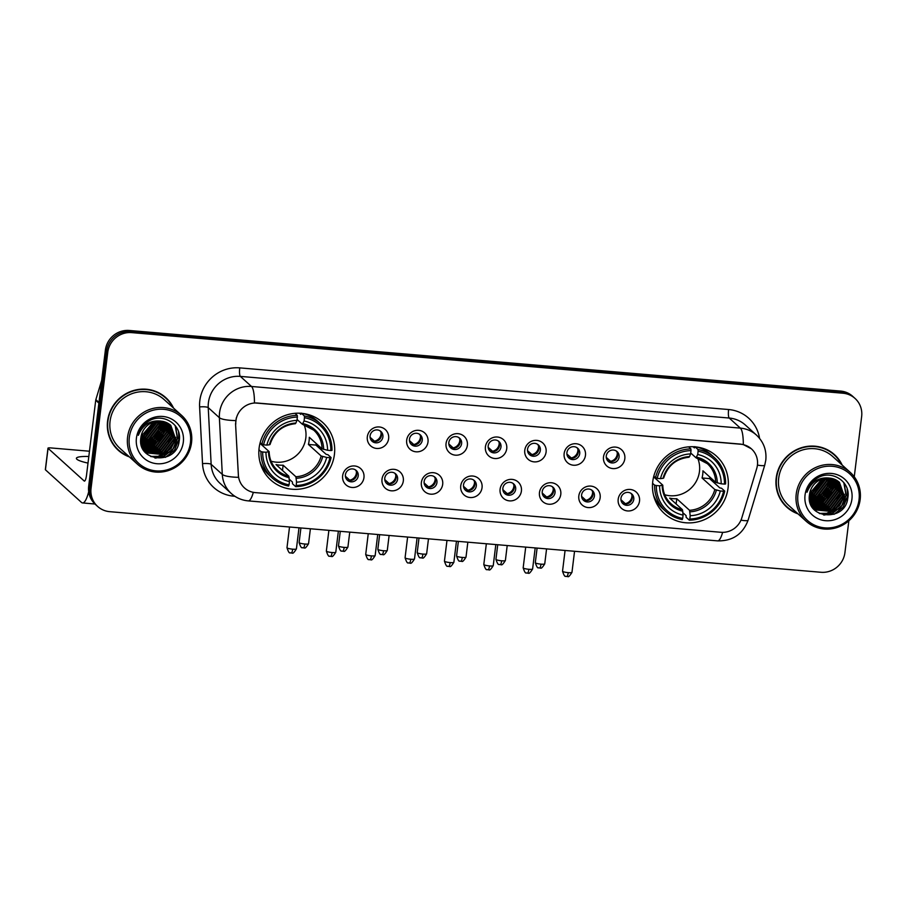<?xml version="1.0" encoding="UTF-8"?>
<svg xmlns="http://www.w3.org/2000/svg" width="907" height="907" viewBox="0 0 907 907"><rect width="100%" height="100%" fill="white"/><g stroke="black" fill="none" stroke-linecap="round" stroke-linejoin="round"><path stroke-width="1.36" d="M652.745 481.606A38.752 37.266 132.1 0 0 664.4 513.543A38.752 37.266 132.1 0 0 703.288 520.119A38.752 37.266 132.1 0 0 728.06 488.023A38.752 37.266 132.1 0 0 716.405 456.074A38.752 37.266 132.1 0 0 677.518 449.509A38.752 37.266 132.1 0 0 652.745 481.606M259.107 448.058A38.752 37.266 132.1 0 0 270.762 480.007A38.752 37.266 132.1 0 0 309.65 486.571A38.752 37.266 132.1 0 0 334.422 454.475A38.752 37.266 132.1 0 0 322.767 422.537A38.752 37.266 132.1 0 0 283.88 415.973A38.752 37.266 132.1 0 0 259.107 448.058M363.956 477.626A10.963 10.544 -47.9 0 1 351.984 487.456A10.963 10.544 -47.9 0 1 342.642 475.801A10.963 10.544 -47.9 0 1 354.626 465.971A10.963 10.544 -47.9 0 1 363.956 477.626M345.42 474.826A6.576 6.326 132.1 0 0 354.002 481.368A6.576 6.326 132.1 0 0 356.236 470.495A6.576 6.326 132.1 0 0 345.42 474.826M403.32 480.971A10.963 10.544 -47.9 0 1 391.348 490.812A10.963 10.544 -47.9 0 1 382.006 479.157A10.963 10.544 -47.9 0 1 393.989 469.327A10.963 10.544 -47.9 0 1 403.32 480.971M384.783 478.182A6.576 6.326 132.1 0 0 393.366 484.723A6.576 6.326 132.1 0 0 395.599 473.839A6.576 6.326 132.1 0 0 384.783 478.182M442.684 484.327A10.963 10.544 -47.9 0 1 430.712 494.168A10.963 10.544 -47.9 0 1 421.37 482.513A10.963 10.544 -47.9 0 1 433.353 472.683A10.963 10.544 -47.9 0 1 442.684 484.327M424.147 481.538A6.576 6.326 132.1 0 0 432.73 488.068A6.576 6.326 132.1 0 0 434.963 477.195A6.576 6.326 132.1 0 0 424.147 481.538M482.048 487.683A10.963 10.544 -47.9 0 1 470.075 497.524A10.963 10.544 -47.9 0 1 460.733 485.869A10.963 10.544 -47.9 0 1 472.717 476.028A10.963 10.544 -47.9 0 1 482.048 487.683M463.511 484.882A6.576 6.326 132.1 0 0 472.094 491.424A6.576 6.326 132.1 0 0 474.327 480.551A6.576 6.326 132.1 0 0 463.511 484.882M521.412 491.038A10.963 10.544 -47.9 0 1 509.439 500.868A10.963 10.544 -47.9 0 1 500.097 489.224A10.963 10.544 -47.9 0 1 512.081 479.384A10.963 10.544 -47.9 0 1 521.412 491.038M502.875 488.238A6.576 6.326 132.1 0 0 511.457 494.78A6.576 6.326 132.1 0 0 513.691 483.907A6.576 6.326 132.1 0 0 502.875 488.238M560.787 494.394A10.963 10.544 -47.9 0 1 548.803 504.224A10.963 10.544 -47.9 0 1 539.461 492.58A10.963 10.544 -47.9 0 1 551.445 482.739A10.963 10.544 -47.9 0 1 560.787 494.394M542.239 491.594A6.576 6.326 132.1 0 0 550.821 498.136A6.576 6.326 132.1 0 0 553.055 487.263A6.576 6.326 132.1 0 0 542.239 491.594M600.151 497.75A10.963 10.544 -47.9 0 1 588.167 507.58A10.963 10.544 -47.9 0 1 578.825 495.925A10.963 10.544 -47.9 0 1 590.808 486.095A10.963 10.544 -47.9 0 1 600.151 497.75M581.602 494.95A6.576 6.326 132.1 0 0 590.185 501.492A6.576 6.326 132.1 0 0 592.418 490.619A6.576 6.326 132.1 0 0 581.602 494.95M639.514 501.095A10.963 10.544 -47.9 0 1 627.531 510.936A10.963 10.544 -47.9 0 1 618.189 499.281A10.963 10.544 -47.9 0 1 630.172 489.451A10.963 10.544 -47.9 0 1 639.514 501.095M620.966 498.306A6.576 6.326 132.1 0 0 629.549 504.848A6.576 6.326 132.1 0 0 631.782 493.964A6.576 6.326 132.1 0 0 620.966 498.306M388.638 438.614A10.963 10.544 -47.9 0 1 376.666 448.455A10.963 10.544 -47.9 0 1 367.324 436.8A10.963 10.544 -47.9 0 1 379.296 426.97A10.963 10.544 -47.9 0 1 388.638 438.614M370.101 435.825A6.576 6.326 132.1 0 0 378.684 442.367A6.576 6.326 132.1 0 0 380.906 431.483A6.576 6.326 132.1 0 0 370.101 435.825M428.002 441.97A10.963 10.544 -47.9 0 1 416.03 451.811A10.963 10.544 -47.9 0 1 406.687 440.156A10.963 10.544 -47.9 0 1 418.66 430.326A10.963 10.544 -47.9 0 1 428.002 441.97M409.465 439.181A6.576 6.326 132.1 0 0 418.048 445.711A6.576 6.326 132.1 0 0 420.27 434.838A6.576 6.326 132.1 0 0 409.465 439.181M467.366 445.326A10.963 10.544 -47.9 0 1 455.393 455.167A10.963 10.544 -47.9 0 1 446.051 443.512A10.963 10.544 -47.9 0 1 458.024 433.671A10.963 10.544 -47.9 0 1 467.366 445.326M448.829 442.525A6.576 6.326 132.1 0 0 457.411 449.067A6.576 6.326 132.1 0 0 459.634 438.194A6.576 6.326 132.1 0 0 448.829 442.525M506.73 448.682A10.963 10.544 -47.9 0 1 494.757 458.511A10.963 10.544 -47.9 0 1 485.415 446.868A10.963 10.544 -47.9 0 1 497.387 437.027A10.963 10.544 -47.9 0 1 506.73 448.682M488.193 445.881A6.576 6.326 132.1 0 0 496.775 452.423A6.576 6.326 132.1 0 0 498.997 441.55A6.576 6.326 132.1 0 0 488.193 445.881M546.093 452.037A10.963 10.544 -47.9 0 1 534.121 461.867A10.963 10.544 -47.9 0 1 524.779 450.223A10.963 10.544 -47.9 0 1 536.751 440.383A10.963 10.544 -47.9 0 1 546.093 452.037M527.557 449.237A6.576 6.326 132.1 0 0 536.139 455.779A6.576 6.326 132.1 0 0 538.361 444.906A6.576 6.326 132.1 0 0 527.557 449.237M585.457 455.393A10.963 10.544 -47.9 0 1 573.485 465.223A10.963 10.544 -47.9 0 1 564.143 453.568A10.963 10.544 -47.9 0 1 576.115 443.738A10.963 10.544 -47.9 0 1 585.457 455.393M566.92 452.593A6.576 6.326 132.1 0 0 575.503 459.135A6.576 6.326 132.1 0 0 577.725 448.262A6.576 6.326 132.1 0 0 566.92 452.593M624.821 458.738A10.963 10.544 -47.9 0 1 612.849 468.579A10.963 10.544 -47.9 0 1 603.506 456.924A10.963 10.544 -47.9 0 1 615.479 447.094A10.963 10.544 -47.9 0 1 624.821 458.738M606.284 455.949A6.576 6.326 132.1 0 0 614.867 462.491A6.576 6.326 132.1 0 0 617.089 451.607A6.576 6.326 132.1 0 0 606.284 455.949M355.431 469.883A6.576 6.326 -47.9 0 1 346.712 479.52M394.794 473.239A6.576 6.326 -47.9 0 1 386.076 482.875M434.158 476.583A6.576 6.326 -47.9 0 1 425.44 486.22M473.522 479.939A6.576 6.326 -47.9 0 1 464.803 489.576M512.886 483.295A6.576 6.326 -47.9 0 1 504.167 492.932M552.25 486.651A6.576 6.326 -47.9 0 1 543.531 496.288M591.613 490.007A6.576 6.326 -47.9 0 1 582.895 499.644M630.989 493.363A6.576 6.326 -47.9 0 1 622.259 502.988M380.112 430.882A6.576 6.326 -47.9 0 1 371.394 440.519M419.476 434.226A6.576 6.326 -47.9 0 1 410.758 443.863M458.84 437.582A6.576 6.326 -47.9 0 1 450.121 447.219M498.204 440.938A6.576 6.326 -47.9 0 1 489.485 450.575M537.568 444.294A6.576 6.326 -47.9 0 1 528.849 453.931M576.931 447.65A6.576 6.326 -47.9 0 1 568.213 457.287M616.295 451.006A6.576 6.326 -47.9 0 1 607.577 460.631M235.775 424.136A19.739 18.99 -47.9 0 1 235.888 420.757A19.739 18.99 -47.9 0 1 257.452 403.048L740.622 444.226A19.739 18.99 -47.9 0 1 751.495 448.92A19.739 18.99 -47.9 0 1 756.721 468.522L741.801 517.908A19.739 18.99 -47.9 0 1 720.94 532.284L255.32 492.614A19.739 18.99 -47.9 0 1 244.448 487.909A19.739 18.99 -47.9 0 1 238.382 475.019L235.559 423.943L236.33 417.798M173.554 408.105A35.464 34.103 132.1 0 0 165.834 397.674A35.464 34.103 132.1 0 0 130.257 391.665A35.464 34.103 132.1 0 0 107.582 421.029A35.464 34.103 132.1 0 0 118.25 450.257A35.464 34.103 132.1 0 0 129.395 456.901M117.661 449.713A35.464 34.103 132.1 0 0 123.885 453.942M842.172 465.076A35.464 34.103 132.1 0 0 834.463 454.634A35.464 34.103 132.1 0 0 798.874 448.625A35.464 34.103 132.1 0 0 776.199 478A35.464 34.103 132.1 0 0 786.868 507.228A35.464 34.103 132.1 0 0 798.024 513.872M786.278 506.684A35.464 34.103 132.1 0 0 792.503 510.913M253.325 492.331A25.589 5.657 -85.1 0 1 248.28 500.891C241.806 500.29 236.137 497.83 231.274 493.499A29.251 28.128 -47.9 0 1 222.294 474.406L219.381 417.708A29.251 28.128 -47.9 0 1 219.562 412.696A29.251 28.128 -47.9 0 1 251.5 386.473A25.589 5.657 94.9 0 1 254.459 402.912L740.475 444.09L743.321 444.566L751.347 448.784M235.707 420.633L235.718 420.599A25.589 5.057 -2.9 0 1 219.381 417.708L208.236 407.628L211.15 464.327A29.251 28.128 132.1 0 0 220.129 483.42L231.274 493.499M97.65 506.457L95.28 504.303A21.938 21.099 132.1 0 1 88.682 486.22L105.382 350.147A21.938 21.099 132.1 0 1 129.338 330.477L840.596 391.076A21.938 21.099 132.1 0 1 852.671 396.291L853.861 397.368A21.938 21.099 132.1 0 0 841.787 392.153L130.529 331.554A21.938 21.099 132.1 0 0 106.573 351.224L89.872 487.297A21.938 21.099 132.1 0 0 96.471 505.38A21.938 21.099 132.1 0 1 89.872 487.297L106.573 351.224A21.938 21.099 132.1 0 1 130.529 331.554L841.787 392.153A21.938 21.099 132.1 0 1 853.861 397.368L855.052 398.445A21.938 21.099 132.1 0 0 842.977 393.23L131.719 332.62A21.938 21.099 132.1 0 0 107.763 352.29L91.051 488.374A21.938 21.099 132.1 0 0 97.65 506.457A21.938 21.099 132.1 0 0 109.736 511.673L820.982 572.272A21.938 21.099 132.1 0 0 844.939 552.601L848.85 520.788M234.879 496.288L233.87 496.197A36.563 35.158 -47.9 0 1 202.522 463.624A7.313 1.451 177.1 0 1 211.15 464.327L222.294 474.406A25.589 5.057 -2.9 0 0 238.484 477.331L235.559 423.943M854.258 476.776L861.65 416.528A21.938 21.099 132.1 0 0 855.052 398.445M838.68 459.872A35.464 34.103 132.1 0 0 833.862 454.112M170.062 402.912A35.464 34.103 132.1 0 0 165.233 397.141M88.818 456.504A23.401 3.787 7 0 0 76.392 458.318A23.401 3.787 7 0 0 88.002 463.092M146.673 443.659A29.251 28.128 132.1 0 0 152.342 440.144M88.705 491.719A29.251 6.462 94.9 0 1 82.56 502.943A29.251 6.462 94.9 0 1 81.517 502.455L45.429 469.792A3.651 0.59 -173 0 1 45.35 469.645L47.992 448.16A3.651 0.59 7 0 0 48.06 448.307L84.158 480.971A7.313 1.621 -85.1 0 0 84.419 481.095A7.313 1.621 -85.1 0 0 86.528 475.143L95.723 400.259A3.651 3.515 -47.9 0 1 95.847 399.647L101.675 380.362M89.464 451.221L50.871 447.933A3.651 0.59 7 0 0 47.992 448.16M190.425 442.695A31.439 30.237 132.1 0 0 163.645 409.295A31.439 30.237 132.1 0 0 129.316 437.491A31.439 30.237 132.1 0 0 156.083 470.892A31.439 30.237 132.1 0 0 190.425 442.695M191.547 442.548A32.901 31.643 132.1 0 0 181.649 415.429A32.901 31.643 132.1 0 0 148.635 409.851A32.901 31.643 132.1 0 0 127.592 437.106A32.901 31.643 132.1 0 0 137.49 464.225A32.901 31.643 132.1 0 0 170.505 469.803A32.901 31.643 132.1 0 0 191.547 442.548M181.649 415.429L164.122 399.568A32.901 31.643 132.1 0 0 131.107 393.989A32.901 31.643 132.1 0 0 110.064 421.245A32.901 31.643 132.1 0 0 119.962 448.364L137.49 464.225M172.829 407.447A35.101 33.752 132.1 0 0 165.596 397.946L164.405 396.869A35.101 33.752 132.1 0 0 159.02 392.912M165.596 397.946A35.101 33.752 132.1 0 0 130.381 391.994A35.101 33.752 132.1 0 0 107.933 421.063A35.101 33.752 132.1 0 0 118.488 449.985A35.101 33.752 132.1 0 0 128.669 456.244M141.458 434.748A18.276 17.584 132.1 0 0 148.997 429.328L152.875 422.254M155.244 421.528L144.236 435.904L140.97 437.004M154.802 421.63L143.862 435.564L141.05 436.562M156.9 421.211L156.752 422.719L145.721 437.242L140.766 438.671M156.503 421.279L145.347 436.902L140.812 438.274M158.396 421.075L158.237 424.057L147.206 438.591L140.698 440.167M158.033 421.097L157.863 423.728L146.832 438.251L140.71 439.804M159.779 421.052L159.723 425.406L148.691 439.929L140.744 441.539M159.439 421.041L159.349 425.066L148.317 439.6L140.721 441.21M161.072 421.12L161.208 426.755L150.177 441.278L140.868 442.809M160.766 421.097L160.834 426.415L149.802 440.938L140.834 442.503M162.296 421.279L162.693 428.093L151.662 442.616L141.073 443.977M161.99 421.233L162.319 427.753L151.288 442.287L141.016 443.693M163.441 421.494L164.178 429.442L153.147 443.965L141.322 445.065M163.158 421.438L163.804 429.102L152.773 443.625L141.254 444.804M164.53 421.789L165.664 430.78L154.632 445.303L141.628 446.085M164.258 421.71L165.289 430.451L154.258 444.974L141.549 445.836M165.562 422.14L167.149 432.129L156.117 446.652L141.98 447.026M165.312 422.05L166.775 431.789L155.743 446.312L141.889 446.8M166.548 422.549L168.634 433.467L157.603 447.99L142.342 447.888M166.31 422.435L168.26 433.138L157.228 447.661L142.252 447.673M167.478 423.002L170.119 434.816L159.088 449.339L142.852 448.727M167.251 422.889L169.745 434.476L158.714 448.999L142.705 448.512M168.373 423.512L171.604 436.154L160.573 450.688L143.465 449.555M168.158 423.388L171.23 435.825L160.199 450.348L143.306 449.35M169.224 424.068L173.09 437.503L162.058 452.026L144.111 450.337M143.907 450.189L143.329 449.736M169.008 423.932L172.727 437.163L161.684 451.686L143.941 450.144M170.028 424.68L174.575 438.852L163.543 453.375L144.791 451.074M169.824 424.521L174.212 438.512L163.169 453.035L145.165 451.301L143.657 450.087M144.417 450.734L143.85 450.246M160.868 421.109A18.276 17.584 132.1 0 0 140.902 437.503C136.447 462.366 176.854 465.382 179.155 441.142C182.681 424.306 161.956 411.687 147.932 421.676C143.023 425.054 139.825 429.589 138.352 435.315C142.762 424.714 150.267 419.975 160.868 421.109L170.788 425.326L176.06 440.19L165.029 454.713L147.013 452.978L142.456 448.126M170.607 425.156L175.697 439.85L164.655 454.384L146.651 452.638L145.335 451.595M136.424 438.092A24.126 23.208 132.1 0 0 156.968 463.726A24.126 23.208 132.1 0 0 183.316 442.094A24.126 23.208 132.1 0 0 162.772 416.46A24.126 23.208 132.1 0 0 136.424 438.092M153.385 422.061L142.75 434.555L141.367 435.111M112.842 443.954A35.101 33.752 132.1 0 0 117.309 448.92L118.488 449.985M158.838 450.892A32.901 31.643 132.1 0 0 161.321 449.112M168.226 441.777A32.901 31.643 132.1 0 0 171.06 436.879M178.554 431.981L178.883 439.589L174.529 450.121L165.403 457.366M175.176 425.553L177.398 438.251L173.044 448.784L164.031 455.972L154.836 457.956M175.856 437.333L171.423 447.627L162.546 454.622L158.872 455.904M156.9 456.323L150.63 456.436M165.459 427.923L161.027 438.217L152.149 445.212L148.476 446.505M163.974 426.585L159.541 436.868L150.664 443.874L146.991 445.156M162.489 425.236L158.056 435.53L149.179 442.525L145.505 443.806M161.004 423.886L156.56 434.181L147.694 441.187L144.02 442.469M179.132 434.453L179.076 439.759L168.328 456.096M175.47 425.939L177.591 438.421L173.237 448.954L164.224 456.142L155.619 458.114M175.811 438.773L171.174 448.341L162.738 454.792L160.358 455.699M157.988 456.323L151.027 456.629M165.403 429.374L160.777 438.931L152.342 445.382L149.961 446.301M163.918 428.025L159.292 437.582L150.857 444.045L148.476 444.952M162.432 426.687L157.807 436.244L149.372 442.695L146.991 443.614M160.947 425.338L156.31 434.895L147.886 441.346L145.505 442.265M202.386 519.564A5.113 0.828 -173 0 1 200.651 519.484A5.113 0.828 -173 0 1 198.78 519.258M271.068 461.187A27.051 26.02 132.1 0 0 305.818 437.922A27.051 26.02 132.1 0 0 304.072 424.714M316.237 443.568A34.738 33.4 -47.9 0 1 315.919 445.076L326.169 454.35L327.915 454.69L331.089 457.57L329.955 457.718A34.806 33.468 132.1 0 1 296.158 485.472L296.555 482.161A31.439 30.237 132.1 0 0 326.667 457.434L321.169 455.983L308.414 444.441A27.051 26.02 132.1 0 0 309.094 440.881A27.051 26.02 132.1 0 0 309.287 437.276L322.053 448.829L327.552 450.28A31.439 30.237 132.1 0 0 304.072 420.984L304.48 417.673A34.806 33.468 132.1 0 1 330.84 450.552L331.973 450.405A36.269 34.885 132.1 0 0 320.795 424.113A36.269 34.885 132.1 0 0 304.355 415.962L304.48 417.673M262.69 451.992L260.967 451.595A36.269 34.885 132.1 0 0 272.134 477.898A36.269 34.885 132.1 0 0 288.573 486.039L289.05 484.871A34.806 33.468 132.1 0 1 262.69 451.992L265.978 452.264A31.439 30.237 132.1 0 0 289.458 481.56L288.789 476.141L276.023 464.588A27.051 26.02 132.1 0 0 283.131 465.2L295.897 476.742L296.555 482.161M259.992 443.319L269.073 451.55L265.978 452.264M299.446 413.195L300.761 414.386L301.181 413.082M296.158 485.472L295.682 486.651L292.496 483.771L292.451 482.048L289.288 479.191M320.795 424.113L317.62 421.233A36.269 34.885 132.1 0 0 302.983 413.479M259.776 461.221A36.269 34.885 132.1 0 0 268.948 475.019L272.134 477.898M301.43 413.309L304.355 415.962M295.682 486.651A36.269 34.885 132.1 0 0 331.089 457.57M260.967 451.595L258.937 449.759M330.84 450.552L327.552 450.28M326.667 457.434L329.955 457.718M289.458 481.56L289.05 484.871M304.072 420.984L302.337 424.238L297.077 419.476M323.629 449.384A28.128 27.051 132.1 0 0 302.995 423.648L302.337 424.238M269.073 451.55L268.551 451.935A28.128 27.051 132.1 0 0 289.186 477.672M260.105 442.865L263.563 444.827A34.806 33.468 132.1 0 1 297.371 417.061L297.258 415.361A36.269 34.885 132.1 0 0 261.84 444.43M297.258 415.361L295.002 413.32M297.371 417.061L296.963 420.383A31.439 30.237 132.1 0 0 266.851 445.11L263.563 444.827M266.851 445.11L269.424 444.77A28.128 27.051 132.1 0 1 295.886 423.047L296.963 420.383M282.485 470.438L283.131 465.2M308.414 444.441L315.919 445.076M596.024 553.111A5.113 0.828 -173 0 1 594.289 553.021A5.113 0.828 -173 0 1 592.418 552.805M664.706 494.734A27.051 26.02 132.1 0 0 699.467 471.459A27.051 26.02 132.1 0 0 697.71 458.25M709.875 477.105A34.738 33.4 -47.9 0 1 709.569 478.613L719.818 487.887L721.553 488.238L724.727 491.106L723.593 491.254A34.806 33.468 132.1 0 1 689.796 519.019L690.204 515.698A31.439 30.237 132.1 0 0 720.305 490.982L714.818 489.531L702.052 477.978A27.051 26.02 132.1 0 0 702.732 474.418A27.051 26.02 132.1 0 0 702.925 470.812L715.691 482.365L721.19 483.816A31.439 30.237 132.1 0 0 697.71 454.52L698.118 451.21A34.806 33.468 132.1 0 1 724.478 484.1L725.611 483.953A36.269 34.885 132.1 0 0 714.444 457.65A36.269 34.885 132.1 0 0 697.993 449.498L698.118 451.21M656.328 485.528L654.605 485.132A36.269 34.885 132.1 0 0 665.772 511.435A36.269 34.885 132.1 0 0 682.211 519.586L682.688 518.407A34.806 33.468 132.1 0 1 656.328 485.528L659.616 485.812A31.439 30.237 132.1 0 0 683.096 515.097L682.427 509.677L669.661 498.124A27.051 26.02 132.1 0 0 676.769 498.737L689.535 510.29L690.204 515.698M653.63 476.867L662.711 485.086L659.616 485.812M693.084 446.732L694.399 447.922L694.819 446.629M689.796 519.019L689.32 520.187L686.146 517.307L686.089 515.584L682.926 512.727M714.444 457.65L711.258 454.77A36.269 34.885 132.1 0 0 696.621 447.015M653.414 494.769A36.269 34.885 132.1 0 0 662.598 508.555L665.772 511.435M695.068 446.856L697.993 449.498M689.32 520.187A36.269 34.885 132.1 0 0 724.727 491.106M654.605 485.132L652.575 483.295M724.478 484.1L721.19 483.816M720.305 490.982L723.593 491.254M683.096 515.097L682.688 518.407M697.71 454.52L695.986 457.774L690.715 453.012M717.267 482.932A28.128 27.051 132.1 0 0 696.633 457.185L695.986 457.774M662.711 485.086L662.189 485.472A28.128 27.051 132.1 0 0 682.824 511.208M653.743 476.402L657.212 478.363A34.806 33.468 132.1 0 1 691.009 450.609L690.896 448.897A36.269 34.885 132.1 0 0 655.478 477.978M690.896 448.897L688.64 446.856M691.009 450.609L690.601 453.919A31.439 30.237 132.1 0 0 660.5 478.647L657.212 478.363M660.5 478.647L663.074 478.306A28.128 27.051 132.1 0 1 689.535 456.584L690.601 453.919M676.123 503.975L676.769 498.737M702.052 477.978L709.569 478.613M370.079 437.242L374.432 441.176A8.038 7.732 132.1 0 0 381.087 432.65M409.442 440.587L413.796 444.521A8.038 7.732 132.1 0 0 420.451 435.995M448.806 443.942L453.16 447.877A8.038 7.732 132.1 0 0 459.815 439.351M488.17 447.298L492.524 451.233A8.038 7.732 132.1 0 0 499.179 442.707M527.534 450.654L531.887 454.588A8.038 7.732 132.1 0 0 538.543 446.063M566.898 454.01L571.251 457.944A8.038 7.732 132.1 0 0 577.906 449.418M606.261 457.366L610.615 461.3A8.038 7.732 132.1 0 0 617.27 452.763M345.408 476.243L349.751 480.177A8.038 7.732 132.1 0 0 356.417 471.651M384.772 479.599L389.114 483.533A8.038 7.732 132.1 0 0 395.781 475.007M424.136 482.943L428.478 486.878A8.038 7.732 132.1 0 0 435.145 478.352M463.5 486.299L467.842 490.233A8.038 7.732 132.1 0 0 474.508 481.708M502.863 489.655L507.206 493.589A8.038 7.732 132.1 0 0 513.872 485.064M542.227 493.011L546.57 496.945A8.038 7.732 132.1 0 0 553.236 488.42M581.591 496.367L585.933 500.301A8.038 7.732 132.1 0 0 592.6 491.775M620.955 499.723L625.297 503.657A8.038 7.732 132.1 0 0 631.964 495.12M815.302 500.63A29.251 28.128 132.1 0 0 820.96 497.104M859.042 499.666A31.439 30.237 132.1 0 0 832.275 466.266A31.439 30.237 132.1 0 0 797.933 494.462A31.439 30.237 132.1 0 0 824.701 527.863A31.439 30.237 132.1 0 0 859.042 499.666M860.165 499.519A32.901 31.643 132.1 0 0 850.267 472.4A32.901 31.643 132.1 0 0 817.252 466.822A32.901 31.643 132.1 0 0 796.221 494.066A32.901 31.643 132.1 0 0 806.108 521.196A32.901 31.643 132.1 0 0 839.122 526.763A32.901 31.643 132.1 0 0 860.165 499.519M850.267 472.4L832.739 456.538A32.901 31.643 132.1 0 0 799.725 450.96A32.901 31.643 132.1 0 0 778.694 478.204A32.901 31.643 132.1 0 0 788.591 505.335L806.108 521.196M841.447 464.418A35.101 33.752 132.1 0 0 834.213 454.906L833.023 453.829A35.101 33.752 132.1 0 0 827.638 449.883M834.213 454.906A35.101 33.752 132.1 0 0 798.999 448.965A35.101 33.752 132.1 0 0 776.562 478.023A35.101 33.752 132.1 0 0 787.117 506.956A35.101 33.752 132.1 0 0 797.298 513.215M810.076 491.719A18.276 17.584 132.1 0 0 817.615 486.288L821.493 479.225M823.873 478.488L812.853 492.864L809.6 493.975M823.431 478.601L812.479 492.535L809.668 493.521M825.517 478.182L825.37 479.69L814.339 494.213L809.384 495.641M825.121 478.238L813.964 493.873L809.429 495.245M827.014 478.034L826.855 481.027L815.824 495.551L809.316 497.138M826.651 478.057L826.492 480.699L815.45 495.222L809.327 496.775M828.397 478.012L828.34 482.377L817.309 496.9L809.361 498.51M828.068 478.012L827.978 482.036L816.946 496.56L809.339 498.181M829.701 478.091L829.826 483.714L818.794 498.238L809.486 499.768M829.383 478.068L829.463 483.386L818.431 497.909L809.452 499.462M830.914 478.238L831.311 485.064L820.279 499.587L809.69 500.947M830.619 478.193L830.948 484.723L819.917 499.247L809.634 500.664M832.059 478.465L832.796 486.401L821.765 500.936L809.951 502.036M831.776 478.397L832.433 486.073L821.402 500.596L809.883 501.775M833.148 478.76L834.281 487.751L823.25 502.274L810.257 503.056M832.887 478.681L833.918 487.41L822.887 501.934L810.178 502.807M834.179 479.111L835.766 489.088L824.735 503.623L810.597 503.986M833.93 479.009L835.404 488.76L824.372 503.283L810.507 503.759M835.166 479.508L837.263 490.438L826.22 504.961L810.96 504.848M834.928 479.406L836.889 490.097L825.858 504.632L810.869 504.643M836.107 479.973L838.748 491.787L827.706 506.31L811.47 505.698M835.869 479.848L838.374 491.447L827.343 505.97L811.334 505.482M836.991 480.483L840.233 493.125L829.191 507.648L812.082 506.525M836.776 480.347L839.859 492.796L828.828 507.319L811.924 506.321M837.841 481.039L841.719 494.474L830.676 508.997L812.729 507.296M812.525 507.149L811.946 506.707M837.637 480.891L841.345 494.134L830.313 508.657L812.559 507.104M838.646 481.64L843.204 495.812L832.161 510.335L813.409 508.033M838.453 481.492L842.83 495.483L831.798 510.006L813.783 508.271L812.275 507.047M813.046 507.705L812.468 507.217M829.486 478.08A18.276 17.584 132.1 0 0 809.532 494.462C805.065 519.337 845.471 522.341 847.773 498.113C851.299 481.277 830.574 468.647 816.561 478.647C811.64 482.014 808.443 486.56 806.969 492.274C811.38 481.674 818.885 476.946 829.486 478.08L839.406 482.297L844.689 497.161L833.646 511.684L815.642 509.949L811.073 505.086M839.224 482.127L844.315 496.821L833.284 511.344L815.268 509.609L813.953 508.566M805.042 495.063A24.126 23.208 132.1 0 0 825.585 520.697A24.126 23.208 132.1 0 0 851.934 499.065A24.126 23.208 132.1 0 0 831.39 473.431A24.126 23.208 132.1 0 0 805.042 495.063M822.003 479.032L811.368 491.526L809.985 492.07M781.46 500.913A35.101 33.752 132.1 0 0 785.927 505.879L787.117 506.956M827.456 507.863A32.901 31.643 132.1 0 0 829.939 506.083M836.855 498.737A32.901 31.643 132.1 0 0 839.678 493.85M847.172 488.952L847.512 496.56L843.159 507.092L834.032 514.337M843.793 482.524L846.027 495.222L841.662 505.755L832.66 512.931L823.465 514.915M844.474 494.304L840.041 504.598L831.175 511.593L827.501 512.874M825.517 513.294L819.248 513.407M834.077 484.894L829.644 495.188L820.767 502.183L817.105 503.464M832.592 483.544L828.159 493.839L819.282 500.845L815.62 502.127M831.107 482.207L826.674 492.501L817.797 499.496L814.135 500.777M829.622 480.857L825.189 491.152L816.311 498.147L812.649 499.44M847.75 491.424L847.694 496.73L836.946 513.056M844.1 482.909L846.208 495.381L841.855 505.913L832.841 513.101L824.236 515.074M844.428 495.744L839.791 505.312L831.356 511.763L828.975 512.67M826.617 513.294L819.645 513.6M834.032 486.333L829.395 495.902L820.96 502.353L818.579 503.26M832.547 484.996L827.91 494.553L819.474 501.004L817.094 501.922M831.061 483.646L826.424 493.215L817.989 499.666L815.608 500.573M829.576 482.309L824.939 491.866L816.504 498.317L814.123 499.235M728.604 409.533A7.313 1.621 -85.1 0 0 729.217 418.036L240.355 376.394A29.251 28.128 132.1 0 0 208.417 402.617A29.251 28.128 132.1 0 0 208.236 407.628A7.313 1.451 177.1 0 0 199.608 406.926A36.563 35.158 -47.9 0 1 239.754 367.879L728.604 409.533A36.563 35.158 -47.9 0 1 759.567 438.376M745.316 424.998A29.251 28.128 132.1 0 0 729.217 418.036L740.35 428.115A29.251 28.128 -47.9 0 1 756.461 435.077L745.316 424.998M743.321 444.566A25.589 5.657 -85.1 0 0 740.35 428.115L251.5 386.473L240.355 376.394A7.313 1.621 -85.1 0 1 239.754 367.879M722.63 532.352A25.589 5.657 94.9 0 1 717.596 540.878L248.28 500.891M740.974 520.164A25.589 3.095 16.8 0 0 748.128 520.119C742.833 534.2 732.652 541.116 717.596 540.878M757.436 465.11A25.589 3.095 16.8 0 0 764.76 465.087L748.128 520.119M202.522 463.624L199.608 406.926M842.977 393.23L840.596 391.076M131.719 332.62L129.338 330.477M107.763 352.29L105.382 350.147M91.051 488.374L88.682 486.22M98.886 403.127L95.723 400.259M48.06 448.307L45.429 469.792M95.847 399.647L98.965 402.459M147.353 443.534A29.251 28.128 132.1 0 0 153.986 439.022M159.213 432.888A29.251 28.128 132.1 0 0 162.104 427.129M295.897 476.742A27.051 26.02 132.1 0 0 321.169 455.983M269.152 451.675C269.368 459.135 272.123 465.325 277.406 470.245A27.051 26.02 132.1 0 0 288.789 476.141M296.283 478.284A28.128 27.051 132.1 0 0 322.745 456.55M322.053 448.829A27.051 26.02 132.1 0 0 313.72 430.122A27.051 26.02 132.1 0 0 302.553 424.283M689.535 510.29A27.051 26.02 132.1 0 0 714.818 489.531M662.79 485.211C663.006 492.671 665.761 498.861 671.055 503.782A27.051 26.02 132.1 0 0 682.427 509.677M689.932 511.82A28.128 27.051 132.1 0 0 716.394 490.086M715.691 482.365A27.051 26.02 132.1 0 0 707.358 463.67A27.051 26.02 132.1 0 0 696.191 457.82M304.797 544.019A4.75 0.771 -173 0 1 299.117 542.567C300.432 546.615 301.509 548.316 302.337 547.658L303.437 547.885A4.75 1.054 -85.1 0 0 304.797 544.019A4.75 0.771 -173 0 0 308.55 543.724L310.387 528.77M303.267 547.794A4.75 1.054 -85.1 0 0 303.437 547.885L304.333 547.873C304.933 548.69 306.351 547.306 308.55 543.724M344.161 547.375A4.75 0.771 -173 0 1 338.481 545.923C339.796 549.971 340.873 551.671 341.701 551.003L342.801 551.229A4.75 1.054 -85.1 0 0 344.161 547.375A4.75 0.771 -173 0 0 347.914 547.08L349.751 532.126M342.631 551.15A4.75 1.054 -85.1 0 0 342.801 551.229L343.696 551.229C344.297 552.034 345.714 550.651 347.914 547.08M383.536 550.73A4.75 0.771 -173 0 1 377.845 549.268C379.16 553.327 380.237 555.027 381.065 554.358L382.164 554.585A4.75 1.054 -85.1 0 0 383.536 550.73A4.75 0.771 -173 0 0 387.278 550.436L389.114 535.481M381.994 554.506A4.75 1.054 -85.1 0 0 382.164 554.585L383.06 554.574C383.672 555.39 385.078 554.007 387.278 550.436M422.9 554.075A4.75 0.771 -173 0 1 417.209 552.624C418.535 556.683 419.601 558.372 420.429 557.714L421.528 557.941A4.75 1.054 -85.1 0 0 422.9 554.075A4.75 0.771 -173 0 0 426.641 553.78L428.478 538.837M421.358 557.862A4.75 1.054 -85.1 0 0 421.528 557.941L422.424 557.93C423.036 558.746 424.442 557.363 426.641 553.78M462.264 557.431A4.75 0.771 -173 0 1 456.572 555.98C457.899 560.038 458.965 561.728 459.792 561.07L460.892 561.297A4.75 1.054 -85.1 0 0 462.264 557.431A4.75 0.771 -173 0 0 466.005 557.136L467.842 542.182M460.722 561.218A4.75 1.054 -85.1 0 0 460.892 561.297L461.788 561.286C462.4 562.102 463.806 560.719 466.005 557.136M501.628 560.787A4.75 0.771 -173 0 1 495.936 559.336C497.263 563.394 498.328 565.084 499.156 564.426L500.256 564.653A4.75 1.054 -85.1 0 0 501.628 560.787A4.75 0.771 -173 0 0 505.38 560.492L507.206 545.538M500.086 564.573A4.75 1.054 -85.1 0 0 500.256 564.653L501.152 564.642C501.764 565.458 503.17 564.075 505.38 560.492M540.991 564.143A4.75 0.771 -173 0 1 535.3 562.691C536.627 566.739 537.692 568.44 538.52 567.771L539.62 568.009A4.75 1.054 -85.1 0 0 540.991 564.143A4.75 0.771 -173 0 0 544.744 563.848L546.57 548.894M539.45 567.918A4.75 1.054 -85.1 0 0 539.62 568.009L540.515 567.997C541.128 568.802 542.533 567.431 544.744 563.848M292.666 549.166A4.75 0.771 -173 0 1 286.986 547.715C288.301 551.773 289.367 553.463 290.195 552.805L291.294 553.032A4.75 1.054 -85.1 0 0 292.666 549.166A4.75 0.771 -173 0 0 296.419 548.871L299.004 527.806M291.124 552.953A4.75 1.054 -85.1 0 0 291.294 553.032L292.201 553.021C292.802 553.837 294.208 552.454 296.419 548.871M332.03 552.522A4.75 0.771 -173 0 1 326.35 551.071C327.665 555.129 328.731 556.819 329.558 556.161L330.658 556.388A4.75 1.054 -85.1 0 0 332.03 552.522A4.75 0.771 -173 0 0 335.783 552.227L338.368 531.151M330.488 556.308A4.75 1.054 -85.1 0 0 330.658 556.388L331.565 556.376C332.166 557.193 333.572 555.81 335.783 552.227M371.394 555.878A4.75 0.771 -173 0 1 365.714 554.426C367.029 558.474 368.106 560.175 368.922 559.517L370.022 559.744A4.75 1.054 -85.1 0 0 371.394 555.878A4.75 0.771 -173 0 0 375.147 555.583L377.731 534.506M369.852 559.653A4.75 1.054 -85.1 0 0 370.022 559.744L370.929 559.732C371.53 560.549 372.936 559.165 375.147 555.583M410.758 559.234A4.75 0.771 -173 0 1 405.078 557.782C406.393 561.83 407.47 563.53 408.286 562.862L409.386 563.088A4.75 1.054 -85.1 0 0 410.758 559.234A4.75 0.771 -173 0 0 414.51 558.939L417.095 537.862M409.216 563.009A4.75 1.054 -85.1 0 0 409.386 563.088L410.293 563.088C410.894 563.893 412.3 562.51 414.51 558.939M450.121 562.589A4.75 0.771 -173 0 1 444.441 561.127C445.756 565.186 446.834 566.886 447.65 566.217L448.75 566.444A4.75 1.054 -85.1 0 0 450.121 562.589A4.75 0.771 -173 0 0 453.874 562.295L456.459 541.218M448.591 566.365A4.75 1.054 -85.1 0 0 448.75 566.444L449.657 566.433C450.257 567.249 451.663 565.866 453.874 562.295M489.485 565.934A4.75 0.771 -173 0 1 483.805 564.483C485.12 568.542 486.197 570.231 487.014 569.573L488.113 569.8A4.75 1.054 -85.1 0 0 489.485 565.934A4.75 0.771 -173 0 0 493.238 565.639L495.823 544.574M487.955 569.721A4.75 1.054 -85.1 0 0 488.113 569.8L489.02 569.789C489.621 570.605 491.027 569.222 493.238 565.639M528.849 569.29A4.75 0.771 -173 0 1 523.169 567.839C524.484 571.898 525.561 573.587 526.377 572.929L527.477 573.156A4.75 1.054 -85.1 0 0 528.849 569.29A4.75 0.771 -173 0 0 532.602 568.995L535.187 547.919M527.318 573.077A4.75 1.054 -85.1 0 0 527.477 573.156L528.384 573.145C528.985 573.961 530.391 572.578 532.602 568.995M568.213 572.646A4.75 0.771 -173 0 1 562.533 571.195C563.848 575.253 564.925 576.943 565.741 576.285L566.841 576.512A4.75 1.054 -85.1 0 0 568.213 572.646A4.75 0.771 -173 0 0 571.966 572.351L574.55 551.275M566.682 576.433A4.75 1.054 -85.1 0 0 566.841 576.512L567.748 576.501C568.349 577.317 569.755 575.934 571.966 572.351M815.971 500.505A29.251 28.128 132.1 0 0 822.604 495.982M827.83 489.859A29.251 28.128 132.1 0 0 830.733 484.1M764.76 465.087L765.791 460.189C766.755 450.314 763.649 441.947 756.461 435.077M94.952 504.009L82.56 502.943M307.802 414.42L309.14 415.633M313.72 430.122L302.439 424.295M261.205 465.937L262.531 467.139M270.025 444.543C274.095 432.061 282.542 425.111 295.387 423.694M701.451 447.967L702.789 449.169M707.358 463.67L696.088 457.831M654.843 499.474L656.18 500.687M663.663 478.08C667.733 465.597 676.18 458.647 689.025 457.23M299.117 542.567L300.909 527.965M338.481 545.923L340.272 531.321M377.845 549.268L379.636 534.677M417.209 552.624L419 538.021M456.572 555.98L458.364 541.377M495.936 559.336L497.728 544.733M535.3 562.691L537.091 548.089M286.986 547.715L289.526 526.99M326.35 551.071L328.89 530.346M365.714 554.426L368.253 533.701M405.078 557.782L407.617 537.057M444.441 561.127L446.981 540.413M483.805 564.483L486.345 543.758M523.169 567.839L525.709 547.114M562.533 571.195L565.072 550.47"/></g></svg>
